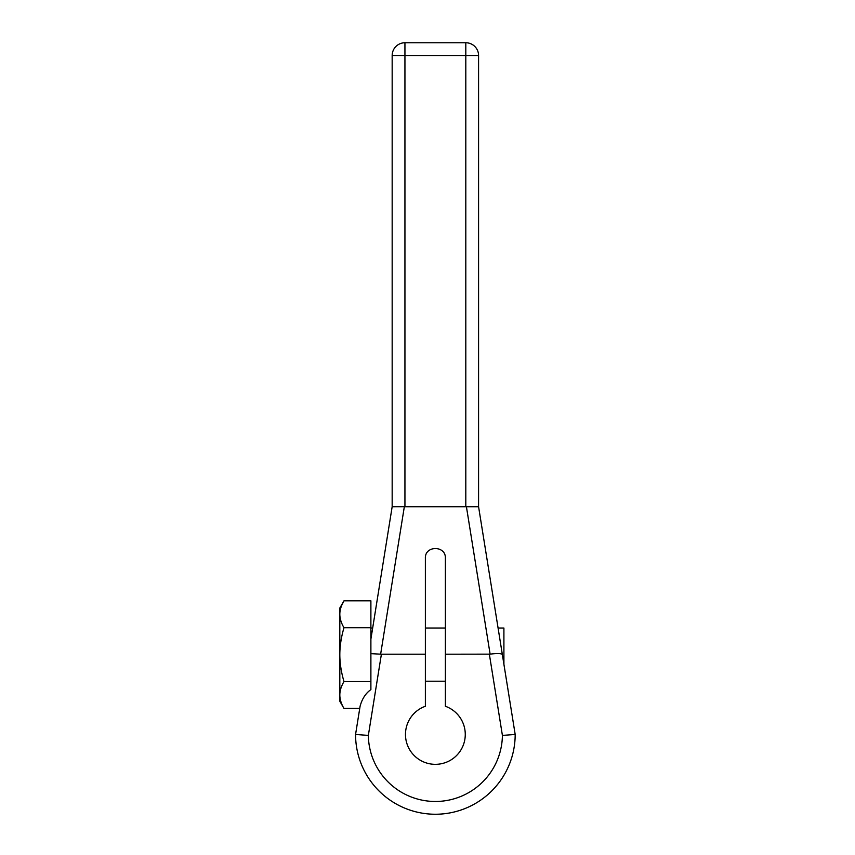 <?xml version="1.0" encoding="UTF-8"?>
<svg xmlns="http://www.w3.org/2000/svg" width="855" height="855" viewBox="0 0 855 855"><rect width="100%" height="100%" fill="white"/><g stroke="black" fill="none" stroke-linecap="round" stroke-linejoin="round"><path stroke-width="1.28" d="M425.373 654.214L425.373 706.262A29.904 29.904 0 0 0 411.341 752.229A29.904 29.904 0 0 0 459.402 752.229A29.904 29.904 0 0 0 445.38 706.262L445.38 558.219C445.925 545.319 424.817 545.319 425.373 558.219L425.373 654.214L381.394 654.214L368.345 735.418L355.562 734.445L359.741 708.453L343.977 708.453C341.22 703.793 339.841 699.305 339.82 694.997L339.82 701.239L343.977 708.453M370.888 628.03L372.673 628.03L373.197 624.727L370.888 639.113L370.888 600.808L343.977 600.808C341.22 605.468 339.841 609.957 339.82 614.264L339.82 614.232M392.167 506.716L370.888 639.113L370.888 653.648L381.394 654.214M380.635 654.15L404.34 506.684L404.939 506.716L404.939 55.522L465.804 55.522L465.804 506.716L404.939 506.716M404.34 506.684L392.167 506.726L392.167 55.522A12.772 12.772 0 0 1 404.939 42.75L465.804 42.75A12.772 12.772 0 0 1 478.576 55.522L478.576 506.726L465.804 506.716M466.413 506.684L490.118 654.15L445.38 654.214M368.345 735.418A67.043 67.043 0 0 0 435.377 801.477A67.043 67.043 0 0 0 502.409 735.418L515.18 734.445L502.366 654.663C501.543 653.37 497.46 653.199 490.118 654.15M478.576 506.716L502.366 654.663M503.905 664.271L506 677.299L503.905 664.271L503.905 628.03L498.08 628.03M392.167 55.522L404.939 55.522L404.939 42.75L465.804 42.75A12.772 12.772 0 0 1 478.576 55.522L465.804 55.522L465.804 42.75M370.888 689.6L370.888 653.648L370.888 689.6C365.619 693.373 362.018 698.93 360.083 706.305L360.158 705.845M341.647 605.532L343.977 600.808L339.82 608.023L339.82 654.631C339.841 663.256 341.22 672.233 343.977 681.542C341.22 686.202 339.841 690.68 339.82 694.997L339.82 654.631C339.841 646.006 341.22 637.039 343.977 627.72L370.888 627.72M370.888 681.542L343.977 681.542M339.82 614.264C339.841 618.582 341.22 623.06 343.977 627.72M360.083 706.305L355.562 734.445A79.814 79.814 0 0 0 435.377 814.249A79.814 79.814 0 0 0 515.18 734.445L510.927 734.776M359.827 734.776L355.562 734.445A79.814 79.814 0 0 0 435.377 814.249A79.814 79.814 0 0 0 515.18 734.445M425.373 628.03L445.38 628.03M425.373 681.232L445.38 681.232M502.409 735.418L489.359 654.214"/></g></svg>
